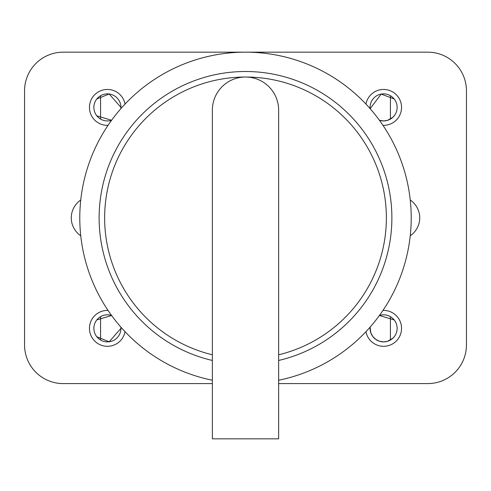 <?xml version="1.0" encoding="UTF-8"?>
<svg xmlns="http://www.w3.org/2000/svg" width="491" height="491" viewBox="0 0 491 491"><rect width="100%" height="100%" fill="white"/><g stroke="black" fill="none" stroke-linecap="round" stroke-linejoin="round"><path stroke-width="0.74" d="M80.757 235.797A22.874 22.095 180 0 1 71.275 217.881A22.874 22.095 180 0 1 80.757 199.966M410.243 199.966A22.874 22.095 0 0 1 419.725 217.881A22.874 22.095 0 0 1 410.243 235.797M382.968 310.416A17.952 17.952 0 0 1 401.546 328.356A17.952 17.952 0 0 1 365.955 331.689M108.032 125.346A17.952 17.952 0 0 1 89.522 108.934A17.952 17.952 0 0 1 104.976 89.62A17.952 17.952 0 0 1 125.045 104.074M125.045 331.689A17.952 17.952 0 0 1 104.976 346.143A17.952 17.952 0 0 1 89.522 326.828A17.952 17.952 0 0 1 108.032 310.416M365.955 104.074A17.952 17.952 0 0 1 401.546 107.406A17.952 17.952 0 0 1 382.968 125.346M212.358 383.594L63.216 383.594A38.666 38.666 0 0 1 24.55 344.928L24.55 90.835A38.666 38.666 0 0 1 63.216 52.169L427.784 52.169A38.666 38.666 0 0 1 466.45 90.835L466.45 344.928A38.666 38.666 0 0 1 427.784 383.594L278.642 383.594M390.419 340.036L390.419 316.677M394.181 319.929L379.42 315.48A13.533 13.533 0 0 1 397.127 328.356A13.533 13.533 0 0 1 382.968 341.877A13.533 13.533 0 0 1 370.116 327.11L370.748 332.61L372.706 336.396L375.701 339.349L379.494 341.251L383.71 341.889L387.571 341.294L392.763 338.311L394.641 336.175M100.581 316.677L100.581 340.036M96.819 336.783L109.192 341.767L120.939 328.356A13.533 13.533 0 0 1 105.995 341.816A13.533 13.533 0 0 1 94.168 325.545A13.533 13.533 0 0 1 111.58 315.48L96.819 319.929M120.884 327.11A13.533 13.533 0 0 1 120.939 328.356L120.878 327.11M100.581 95.727L100.581 119.086M96.819 115.833L111.58 120.283A13.533 13.533 0 0 1 94.168 110.217A13.533 13.533 0 0 1 105.995 93.947A13.533 13.533 0 0 1 120.884 108.652L120.939 107.406L109.192 93.996L96.819 98.979M390.419 119.086L390.419 95.727M394.181 98.979L381.188 94.094L370.122 108.652A13.533 13.533 0 0 1 382.968 93.885A13.533 13.533 0 0 1 397.127 107.406A13.533 13.533 0 0 1 379.42 120.283L383.71 120.939L387.571 120.344L392.763 117.361L394.641 115.225M212.358 110.168A33.142 33.142 0 0 1 245.5 77.026A33.142 33.142 0 0 1 278.642 110.168L278.642 438.831L212.358 438.831L212.358 110.168M212.358 354.784A140.856 140.856 0 0 1 245.5 77.026A140.856 140.856 0 0 1 278.642 354.784M278.642 380.243A165.713 165.713 0 0 0 383.133 125.586A165.713 165.713 0 0 0 107.867 125.586A165.713 165.713 0 0 0 212.358 380.243M212.358 360.462A146.379 146.379 0 0 1 124.665 135.264A146.379 146.379 0 0 1 366.335 135.264A146.379 146.379 0 0 1 278.642 360.462"/></g></svg>
